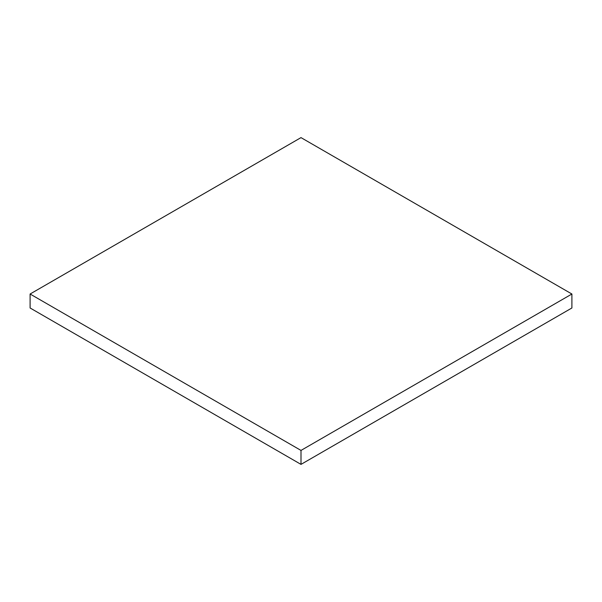 <?xml version="1.0" encoding="UTF-8"?>
<svg xmlns="http://www.w3.org/2000/svg" width="602" height="602" viewBox="0 0 602 602"><rect width="100%" height="100%" fill="white"/><g stroke="black" fill="none" stroke-linecap="round" stroke-linejoin="round"><path stroke-width="0.9" d="M301 137.617L30.1 294.017L30.1 307.983L30.1 294.017L301 450.424L301 464.383L30.1 307.983L301 464.383L301 450.424L571.9 294.017L571.9 307.983L301 464.383L571.9 307.983L571.9 294.017L301 137.617L30.1 294.017L301 450.424L571.9 294.017L301 137.617"/></g></svg>
